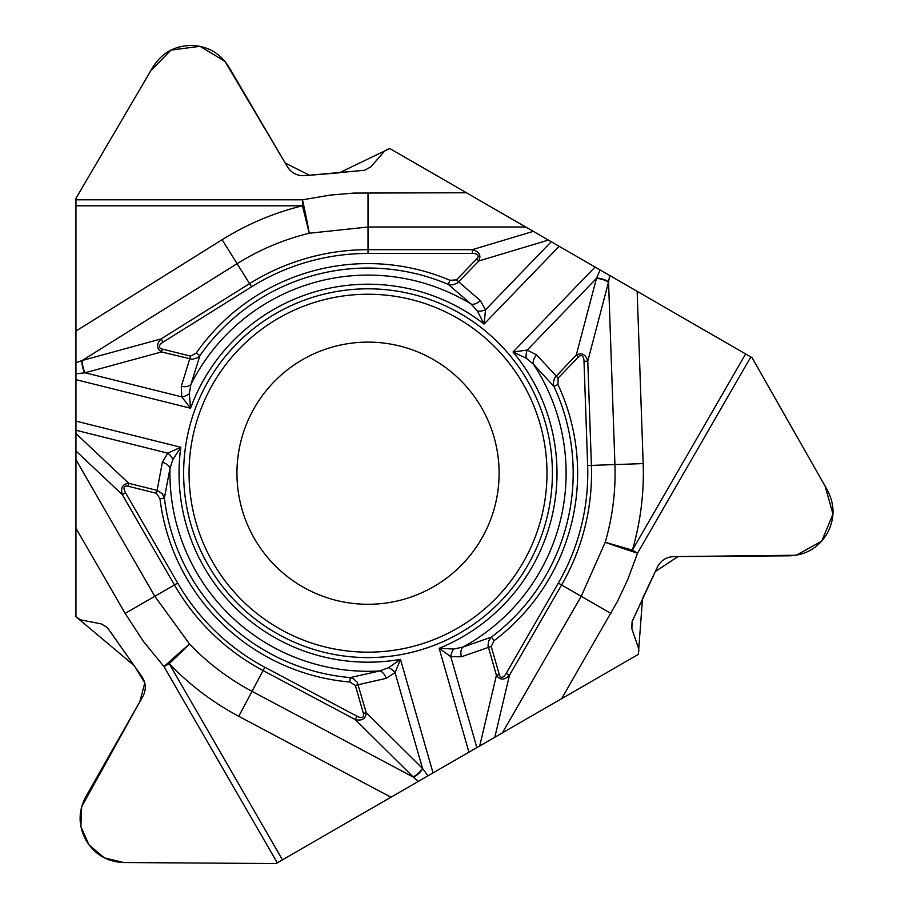 <?xml version="1.0" encoding="UTF-8"?>
<svg xmlns="http://www.w3.org/2000/svg" width="909" height="909" viewBox="0 0 909 909"><rect width="100%" height="100%" fill="white"/><g stroke="black" fill="none" stroke-linecap="round" stroke-linejoin="round"><path stroke-width="0.68" stroke-dasharray="4.54 3.41" d="M276.052 863.55L638.334 654.389A6.897 6.897 0 0 0 638.743 648.844L632.675 631.755A18.169 18.169 0 0 1 633.368 617.904L657.446 567A18.169 18.169 0 0 1 673.739 556.592L789.466 555.819A43.416 43.416 0 0 0 826.781 534.117L827.235 533.333A43.416 43.416 0 0 0 827.372 490.156L752.05 357.68L389.768 148.508A6.897 6.897 0 0 0 384.768 150.928L373.008 164.734A18.169 18.169 0 0 1 360.668 171.051L304.538 175.664A18.169 18.169 0 0 1 287.38 166.745L228.852 66.914A43.416 43.416 0 0 0 191.39 45.45L190.481 45.45A43.416 43.416 0 0 0 153.03 66.914L75.947 198.378L75.947 616.711A6.897 6.897 0 0 0 80.549 619.836L98.377 623.12A18.169 18.169 0 0 1 110.023 630.641L142.077 676.955A18.169 18.169 0 0 1 142.94 696.271L85.741 796.875A43.416 43.416 0 0 0 85.889 840.041L86.344 840.825A43.416 43.416 0 0 0 123.658 862.539L276.052 863.55M499.109 473.203A131.089 131.089 0 0 1 302.481 586.725A131.089 131.089 0 0 1 302.481 359.68A131.089 131.089 0 0 1 499.109 473.203"/><path stroke-width="1.36" d="M638.334 654.389L502.37 732.881L581.226 596.293L605.235 542.253A247.066 247.066 0 0 0 614.927 464.579L608.553 281.972L587.771 361.157L591.407 465.397L643.174 463.59A275.313 275.313 0 0 1 632.369 550.15L637.55 553.138A34.497 1.295 17.7 0 1 605.235 542.253L632.369 550.15L745.63 353.965L752.05 357.68L827.372 490.156C834.928 504.575 834.882 518.959 827.235 533.333L826.781 534.117C818.157 547.922 805.726 555.16 789.466 555.819L673.739 556.592C666.331 556.956 660.888 560.421 657.446 567L632.05 621.745L631.891 628.812L638.743 648.844L638.334 654.389M491.201 646.424L461.408 656.775A9.431 6.056 74.4 0 1 462.874 647.106A198.094 198.094 0 0 0 533.413 364.179L553.922 386.405A205.161 205.161 0 0 1 491.405 637.107L494.087 640.663L491.201 646.424L499.257 674.501A12.715 4.829 -76.7 0 0 506.188 673.41L509.449 675.296C504.438 680.318 500.098 680.33 496.416 675.307L488.019 645.765L488.69 640.89L491.405 637.107L462.874 647.106L453.705 649.037L439.149 648.287L468.942 752.186L502.37 732.881M468.942 752.186L276.052 863.55L123.658 862.539C107.398 861.868 94.956 854.63 86.344 840.825L85.889 840.041C78.242 825.679 78.185 811.283 85.741 796.875L142.94 696.271C146.338 689.67 146.054 683.227 142.077 676.955L107.364 627.585L101.319 623.915L80.549 619.836L75.947 616.711L75.947 459.704L154.814 596.293L189.617 644.117A247.066 247.066 0 0 0 252.032 691.34L413.356 777.127L355.18 719.53L263.076 670.569L238.76 716.292A275.313 275.313 0 0 1 169.21 663.661L164.018 666.661A34.497 1.295 137.7 0 1 189.617 644.117L169.21 663.661L282.472 859.846M172.892 459.488A9.431 5.363 48.5 0 0 167.756 453.148L180.823 447.262L172.892 459.488L169.983 468.396L164.37 498.109L162.461 493.871L157.121 490.406L162.347 462.295L167.756 453.148L75.947 430.252L75.947 459.704M75.947 430.252L75.947 198.378L153.03 66.914C161.734 53.165 174.221 46.007 190.481 45.45L191.39 45.45C207.661 46.007 220.148 53.165 228.852 66.914L287.38 166.745C291.403 172.983 297.118 175.96 304.538 175.664L364.645 170.267L370.849 166.87L384.768 150.928L389.768 148.508L525.743 227.011L368.02 227.011L309.208 233.238A247.066 247.066 0 0 0 237.101 263.678L82.151 360.509L161.109 338.909L249.566 283.642L222.126 239.715A275.313 275.313 0 0 1 302.481 205.798L302.481 199.81A34.497 1.295 -102.3 0 1 309.208 233.238L302.481 205.798L75.947 205.798M456.443 279.904L480.304 300.538A9.431 6.056 -45.6 0 1 471.203 304.106A198.094 198.094 0 0 0 190.913 384.473L199.9 355.612A205.161 205.161 0 0 1 448.273 284.392L450.012 280.302L456.443 279.904L476.725 258.906A12.715 4.829 163.3 0 0 472.328 253.441L472.328 249.668C479.179 251.498 481.361 255.259 478.85 260.951L457.466 282.994L452.898 284.847L448.273 284.392L471.203 304.106L477.452 311.071L484.077 324.058L559.16 246.305L525.743 227.011M559.16 246.305L745.63 353.965M552.399 473.203A184.379 184.379 0 0 0 275.825 313.525A184.379 184.379 0 0 0 275.825 632.88A184.379 184.379 0 0 0 552.399 473.203M499.109 473.203A131.089 131.089 0 0 1 302.481 586.725A131.089 131.089 0 0 1 302.481 359.68A131.089 131.089 0 0 1 499.109 473.203A131.089 131.089 0 0 1 302.481 586.725A131.089 131.089 0 0 1 302.481 359.68A131.089 131.089 0 0 1 499.109 473.203M181.3 386.28A9.431 6.056 -166.4 0 0 190.913 384.473L189.299 393.699L190.56 408.221L181.777 396.892L181.3 386.28L190.595 356.135L196.264 353.056A209.604 209.604 0 0 1 450.012 280.302M75.947 362.759L82.151 360.509A9.431 3.534 -105.6 0 0 84.798 372.849L75.947 373.781M196.264 353.056L199.9 355.612L197.662 357.635L192.344 359.339L161.552 351.942L84.798 372.849M75.947 421.117L180.823 447.262A188.981 188.981 0 0 0 400.471 659.377L388.529 667.729L379.735 670.944L350.238 677.591A205.161 205.161 0 0 1 164.37 498.109L159.961 498.643L156.405 493.269L128.078 486.213L128.794 483.338C122.613 484.02 120.442 487.781 122.283 494.632L174.437 584.964L125.158 613.416L143.156 641.072L164.018 666.661L277.29 862.834M472.328 253.441L368.02 253.441A219.762 219.762 0 0 0 251.566 286.835L163.109 342.114A12.715 4.829 164.7 0 0 162.268 349.067L190.595 356.135M189.299 393.699A9.431 5.363 159.5 0 1 181.777 396.892L85.219 372.815A9.431 3.579 -105.3 0 1 82.583 360.384M162.268 349.067L161.552 351.942C156.416 348.442 156.268 344.091 161.109 338.909L163.109 342.114M162.347 462.295A9.431 6.056 14.4 0 1 169.983 468.396A198.094 198.094 0 0 0 379.735 670.944A9.431 6.056 73.6 0 1 386.098 678.364L355.351 685.386L349.851 682.023A209.604 209.604 0 0 1 159.961 498.643M476.725 258.906L478.85 260.951L548.388 240.09M536.651 354.964A9.431 6.056 -46.4 0 0 533.413 364.179L526.231 358.18L513.028 352.01L527.22 350.067L536.651 354.964L558.115 378.087L557.944 384.53A209.604 209.604 0 0 1 494.087 640.663M609.7 275.484L608.553 281.972A9.431 3.534 14.4 0 0 596.543 278.097L600.156 269.973M557.944 384.53L553.922 386.405L553.286 383.45L554.467 377.996L576.272 355.021L596.543 278.097M551.24 241.737L485.52 309.799L484.077 324.058A188.981 188.981 0 0 0 190.56 408.221L75.947 379.644M506.188 673.41L558.342 583.078A219.762 219.762 0 0 0 587.646 465.533L584.01 361.293A12.715 4.829 -75.3 0 0 578.397 357.078L558.115 378.087M526.231 358.18A9.431 5.363 -80.5 0 1 527.22 350.067L596.361 278.484A9.431 3.579 14.7 0 1 608.439 282.415M578.397 357.078L576.272 355.021C581.874 352.328 585.703 354.374 587.771 361.157L584.01 361.293M480.304 300.538L485.52 309.799A9.431 5.363 168.5 0 1 477.452 311.071M499.257 674.501L496.416 675.307L479.725 745.959M418.413 781.365L413.356 777.127A9.431 3.534 134.4 0 0 422.719 768.662L427.957 775.854M349.851 682.023L350.238 677.591L353.124 678.523L357.248 682.273L366.236 712.633L422.719 768.662M433.036 772.911L400.471 659.377L395.051 672.637L386.098 678.364M476.861 747.607L450.784 656.662L439.149 648.287A188.981 188.981 0 0 0 513.028 352.01L595.077 267.041M128.078 486.213A12.715 4.829 43.3 0 0 125.544 492.746L122.283 494.632L75.947 450.978M125.544 492.746L177.698 583.078A219.762 219.762 0 0 0 264.849 667.24L356.942 716.212A12.715 4.829 44.7 0 0 363.395 713.451L355.351 685.386M388.529 667.729A9.431 5.363 39.5 0 1 395.051 672.637L422.48 768.31A9.431 3.579 134.7 0 1 413.027 776.797M363.395 713.451L366.236 712.633C365.77 718.837 362.089 721.144 355.18 719.53L356.942 716.212M461.408 656.775L450.784 656.662A9.431 5.363 -71.5 0 1 453.705 649.037M75.947 433.559L128.794 483.338L157.121 490.406L156.405 493.269M123.658 862.539L276.052 863.55L638.334 654.389L642.527 598.531L655.298 571.522L678.08 556.558L796.193 555.251L821.713 541.15L832.974 514.085L825.065 486.042L752.05 357.68L389.768 148.508L339.307 172.801L309.537 175.255L285.176 163.006L224.989 61.369L200.014 46.314L170.949 50.097L150.621 70.97L75.947 198.378L75.947 616.711L134.293 665.706L144.77 682.898L139.85 701.714L81.674 806.647L80.867 826.588L89.025 844.927L104.319 857.846L123.658 862.539M75.947 528.209L125.158 613.416M561.682 698.635L617.677 601.008L627.71 579.669L637.55 553.138L750.823 356.964M466.419 192.765L353.874 193.083L330.376 195.071L302.481 199.81L75.947 199.81M546.979 473.203A178.959 178.959 0 0 1 278.54 628.187A178.959 178.959 0 0 1 278.54 318.218A178.959 178.959 0 0 1 546.979 473.203M251.566 286.835L249.566 283.642A223.523 223.523 0 0 1 368.02 249.668L472.328 249.668L533.299 231.375M368.02 253.441L368.02 192.765M75.947 331.058L222.126 239.715M587.646 465.533L591.407 465.397A223.523 223.523 0 0 1 561.603 584.964L509.449 675.296L494.814 737.244M558.342 583.078L610.882 613.416M637.152 291.334L643.174 463.59M390.95 797.216L238.76 716.292M264.849 667.24L263.076 670.569A223.523 223.523 0 0 1 174.437 584.964L177.698 583.078"/></g></svg>
